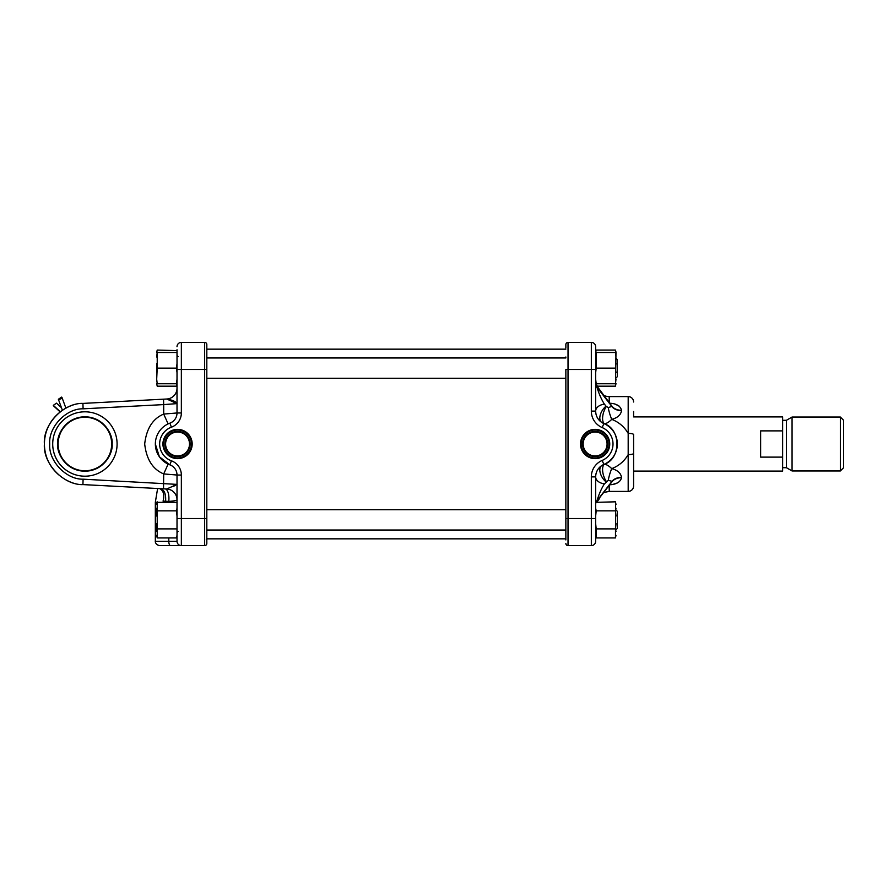 <?xml version="1.0" encoding="UTF-8"?>
<svg xmlns="http://www.w3.org/2000/svg" width="888" height="888" viewBox="0 0 888 888"><rect width="100%" height="100%" fill="white"/><g stroke="black" fill="none" stroke-linecap="round" stroke-linejoin="round"><path stroke-width="1.33" d="M112.132 444C113.231 436.03 105.062 417.138 84.904 416.772C64.746 417.138 56.577 436.03 57.676 444C56.577 451.97 64.746 470.862 84.904 471.228C105.062 470.862 113.231 451.97 112.132 444M190.132 444A12.576 12.576 0 0 0 177.556 431.424A12.576 12.576 0 0 0 164.979 444A12.576 12.576 0 0 0 177.556 456.576A12.576 12.576 0 0 0 190.132 444M189.51 444A11.955 11.955 0 0 0 177.556 432.045A11.955 11.955 0 0 0 165.601 444A11.955 11.955 0 0 0 177.556 455.955A11.955 11.955 0 0 0 189.51 444M192.185 444A14.63 14.63 0 0 0 177.556 429.37A14.63 14.63 0 0 0 162.926 444A14.63 14.63 0 0 0 177.556 458.63A14.63 14.63 0 0 0 192.185 444M191.542 444A13.997 13.997 0 0 0 177.556 430.003A13.997 13.997 0 0 0 163.559 444A13.997 13.997 0 0 0 177.556 457.997A13.997 13.997 0 0 0 191.542 444M162.926 545.609L181.352 545.609L162.926 545.609M206.815 531.235L206.815 539.926L206.282 539.382M155.333 444L159.407 456.821L169.908 464.857A22.222 22.222 0 0 1 169.908 423.143L168.121 423.887L163.703 414.074L177.012 412.964L177.012 349.75M44.4 444C42.791 424.542 63.403 402.819 82.917 403.407L166.744 399.012L82.917 403.407C70.718 402.575 44.711 415.717 44.4 444C44.711 472.283 70.718 485.425 82.917 484.593C63.403 485.181 42.791 463.458 44.4 444C42.791 424.542 63.403 402.819 82.917 403.407C70.718 402.575 44.711 415.717 44.4 444C44.711 472.283 70.718 485.425 82.917 484.593L83.106 479.176L177.012 484.382L166.744 488.988L82.917 484.593L145.066 487.845M165.601 501.332C166.078 493.972 164.347 489.754 160.406 488.655L166.744 488.988A10.834 10.834 0 0 1 177.012 499.811C176.768 500.477 174.015 501.01 168.776 501.409L163.081 501.098C154.068 498.545 154.068 498.545 163.081 501.098C164.68 494.605 163.425 490.387 159.318 488.422M166.667 488.977L163.514 488.811L163.703 473.926L168.121 464.113M157.098 502.264L155.333 502.264L155.333 541.28L177.012 541.28L177.012 475.036L163.703 473.926C152.78 469.352 146.442 459.374 144.689 444C146.442 428.627 152.78 418.648 163.703 414.074L163.703 404.595L83.106 408.824L82.917 403.407L166.744 399.012C172.594 400.1 176.024 401.631 177.012 403.618L163.703 404.595L163.514 399.189M156.688 357.02L157.22 352.492L157.22 368.132L176.49 368.132L177.012 363.603L177.012 369.486L181.352 369.486L181.352 412.964A15.174 15.174 0 0 1 171.395 427.206A17.882 17.882 0 0 0 171.395 460.794A15.174 15.174 0 0 1 181.352 475.036L181.352 518.514L204.651 518.514L204.651 369.486L181.352 369.486L181.352 342.391A4.34 4.34 0 0 0 177.012 346.72A4.34 4.34 0 0 1 181.352 342.391L204.651 342.391A2.165 2.165 0 0 1 206.815 344.555L206.815 543.445A2.165 2.165 0 0 1 204.651 545.609L159.674 545.609C155.056 544.821 155.178 541.003 155.333 541.28M175.191 485.603L171.861 486.768M177.012 403.618L166.744 399.012A10.834 10.834 0 0 0 177.012 388.189M168.798 502.264L168.776 501.409A10.834 4.373 -87 0 0 165.09 488.9M177.012 475.036A10.834 10.834 0 0 0 169.908 464.857A10.834 10.834 0 0 1 177.012 475.036L181.352 475.036M171.395 427.206L169.908 423.143A10.834 10.834 0 0 0 177.012 412.964L181.352 412.964M181.352 545.609A4.34 4.34 0 0 1 177.012 541.28A4.34 4.34 0 0 0 181.352 545.609L181.352 518.514L177.012 518.514M609.212 403.185C616.272 403.474 620.379 405.838 621.533 410.312L621.533 410.633C620.79 414.94 617.526 417.848 611.732 419.358C618.847 422.133 624.331 426.806 628.182 433.377A5.417 1.21 180 0 1 633.599 434.587L633.599 486.002L633.599 471.095L782.628 471.095L782.628 430.88L760.628 430.88L760.628 457.12L782.628 457.12M582.55 444A12.576 12.576 0 0 0 595.115 456.576A12.576 12.576 0 0 0 607.692 444A12.576 12.576 0 0 0 595.115 431.424A12.576 12.576 0 0 0 582.55 444M583.161 444A11.955 11.955 0 0 0 595.115 455.955A11.955 11.955 0 0 0 607.07 444A11.955 11.955 0 0 0 595.115 432.045A11.955 11.955 0 0 0 583.161 444M580.497 444A14.63 14.63 0 0 0 595.115 458.63A14.63 14.63 0 0 0 609.745 444A14.63 14.63 0 0 0 595.115 429.37A14.63 14.63 0 0 0 580.497 444M581.129 444A13.997 13.997 0 0 0 595.115 457.997A13.997 13.997 0 0 0 609.113 444A13.997 13.997 0 0 0 595.115 430.003A13.997 13.997 0 0 0 581.129 444M565.856 348.074L565.856 344.555A2.165 2.165 0 0 1 568.02 342.391L591.33 342.391A4.34 4.34 0 0 1 595.659 346.72L595.659 411.122A13.553 13.553 0 0 0 603.873 423.576A22.222 22.222 0 0 1 603.873 464.424C621.311 459.085 621.3 428.926 603.873 423.576A22.222 22.222 0 0 1 603.873 464.424A13.553 13.553 0 0 0 595.659 476.878L595.659 541.28L595.659 535.964L596.192 537.928L615.462 537.928L615.595 502.342M633.599 486.002A5.417 5.417 0 0 1 628.182 491.419L628.182 454.623C624.353 461.183 618.869 465.856 611.732 468.642C617.515 470.141 620.779 473.049 621.533 477.367L621.533 477.689C620.39 482.151 616.283 484.526 609.212 484.815M206.815 357.964L565.856 357.964L565.856 356.987M633.599 401.998A5.417 5.417 0 0 0 628.182 396.581L628.182 454.623A5.417 1.21 0 0 0 633.599 453.413M628.182 396.581L609.212 396.581A13.553 13.553 0 0 1 604.251 395.637M628.182 491.419L609.212 491.419L604.251 492.363M613.664 484.149L617.271 482.983M619.114 406.082L615.673 404.406M597.125 386.18L615.462 386.18L615.983 352.036L615.462 350.072L596.192 350.072L595.659 352.036L595.659 346.72A4.34 4.34 0 0 0 591.33 342.391L591.33 369.486L568.02 369.486L568.02 518.514L591.33 518.514L591.33 476.878A17.882 17.882 0 0 1 602.164 460.439A17.882 17.882 0 0 0 602.164 427.561A17.882 17.882 0 0 1 591.33 411.122L591.33 369.486L595.659 369.486M565.856 539.926L565.856 369.486L568.02 369.486L568.02 342.391M595.659 541.28A4.34 4.34 0 0 1 591.33 545.609A4.34 4.34 0 0 0 595.659 541.28A4.34 4.34 0 0 1 591.33 545.609L568.02 545.609A2.165 2.165 0 0 1 565.856 543.445M633.599 411.488L633.599 416.905L782.628 416.905L782.628 430.88M601.698 422.399C597.813 419.658 595.793 415.895 595.659 411.122A13.553 13.553 0 0 0 603.873 423.576A13.553 3.319 -66.8 0 0 604.317 423.643L601.698 422.399A10.834 6.138 123.7 0 1 606.016 406.149L608.269 407.636L612.032 406.293L596.991 386.913A10.834 7.659 -0 0 1 595.693 383.76A10.834 7.659 -0 0 0 596.991 387.279L612.032 406.693A10.834 7.626 -0.2 0 0 621.533 410.633M604.406 483.871A10.834 7.126 -0 0 1 595.659 476.878C595.77 472.15 597.79 468.387 601.698 465.601L604.317 464.357C606.282 464.28 608.757 465.712 611.732 468.642A10.834 1.931 107.3 0 0 608.269 480.364L604.406 483.871C601.476 488.444 599 494.061 596.991 500.721L612.032 481.307L596.991 500.721A10.834 7.659 180 0 0 596.292 501.82M606.393 481.518A10.834 4.817 72.3 0 1 604.317 464.357A13.553 3.319 66.8 0 0 603.873 464.424A13.553 13.553 0 0 0 595.659 476.878L591.33 476.878M608.269 407.636A10.834 1.931 72.7 0 0 611.732 419.358C608.757 422.288 606.293 423.72 604.317 423.643A10.834 4.817 107.7 0 1 606.393 406.482M596.503 501.82A10.834 7.659 180 0 1 596.991 501.087L612.032 481.707A10.834 7.703 -0.2 0 1 621.533 477.689M621.533 477.367A10.834 7.626 -179.8 0 0 612.032 481.307L608.269 480.364M621.533 410.312A10.834 7.703 0.2 0 1 612.032 406.293L597.846 387.279L596.991 387.279C599.012 393.95 601.476 399.567 604.406 404.129L606.016 406.149M604.406 404.129A10.834 7.126 0 0 0 595.659 411.122L591.33 411.122M606.016 481.851A10.834 6.138 56.3 0 1 601.698 465.601M595.737 503.496A10.834 7.659 180 0 1 596.015 502.464M782.628 467.71L786.424 467.71L792.063 470.962L840.348 470.962L840.348 417.038L792.063 417.038L792.063 470.962M782.628 420.29L786.424 420.29L786.424 467.71M786.424 420.29L792.063 417.038M840.348 417.038L843.6 420.29L843.6 467.71L840.348 470.962M617.338 359.596L615.983 358.241L617.338 359.596L617.338 376.667L615.983 378.022L617.338 376.667M177.012 357.02L177.012 363.603M157.22 383.76L156.688 379.243L157.22 383.76L176.49 383.76L177.012 379.243M157.22 352.492L176.49 352.492M176.49 368.132L177.012 372.649M157.22 368.132L156.688 379.243M156.688 372.649L156.688 363.603M615.983 383.76L595.659 383.76M595.659 352.492L615.983 352.492M615.462 352.492L615.983 357.02M596.192 352.492L596.192 368.132L615.462 368.132L615.983 363.603M615.462 368.132L615.983 372.649M596.192 368.132L595.659 372.649M595.659 379.243L596.192 383.76M615.462 383.76L615.983 379.243M156.688 383.572L157.22 386.18L176.49 386.18L177.012 383.572M156.688 352.492L157.22 350.072L176.623 350.594M177.012 352.036L177.012 352.691M157.22 350.072L156.688 352.691M157.22 386.18L156.688 383.76M177.012 531.512L177.012 523.676L177.012 531.512M157.087 502.342L176.623 502.342M177.012 503.785L177.012 504.428M156.688 504.428L157.22 501.82L157.22 510.844L176.49 510.844L177.012 508.236M176.49 510.844L177.012 516.072M157.22 510.844L157.22 528.893L176.49 528.893M157.22 528.893L157.22 537.928L176.49 537.928L177.012 535.309M156.688 535.309L157.087 537.407M156.688 531.512L156.688 523.676M156.688 516.072L156.688 508.236M615.983 509.978L617.338 511.333L617.338 528.404L615.983 529.759M565.856 530.036L206.815 530.036M565.856 509.712L206.815 509.712M615.462 386.18L615.983 383.572M615.983 352.691L615.595 350.594M596.192 350.072L595.659 352.691M615.462 537.928L615.983 535.309M596.059 502.342L615.462 501.82L615.983 504.428M595.659 503.785L595.659 504.428M595.659 508.236L596.192 510.844L615.462 510.844L615.983 508.236M615.462 510.844L615.983 516.072M596.192 510.844L595.659 516.072M595.659 523.676L596.192 528.893L615.462 528.893L615.983 523.676M615.462 528.893L615.983 531.512M596.192 528.893L596.059 537.407M111.633 426.062A32.19 32.19 0 0 1 102.842 470.729A32.19 32.19 0 0 1 58.175 461.938A32.19 32.19 0 0 1 66.966 417.271A32.19 32.19 0 0 1 111.633 426.062A32.19 32.19 0 0 0 66.966 417.271A32.19 32.19 0 0 0 58.175 461.938M61.45 407.67L56.521 403.163L53.302 405.328L60.317 411.743M62.393 410.256L58.364 399.267L61.572 397.114A2.131 0.966 -20.2 0 1 61.971 397.458A2.131 0.966 -20.2 0 1 60.773 398.89A2.131 0.966 -20.2 0 1 58.364 399.267M60.118 411.899L53.469 405.816A2.131 0.966 -47.6 0 1 53.302 405.328M82.917 403.407L83.106 408.824C66.189 408.314 48.329 427.139 49.728 444C48.329 460.861 66.189 479.687 83.106 479.176L82.917 484.593M206.815 369.486L204.651 369.486L204.651 342.391A2.165 2.165 0 0 1 206.815 344.555M206.815 543.445A2.165 2.165 0 0 1 204.651 545.609L204.651 518.514L206.815 518.514M170.507 545.609A4.34 1.709 90 0 1 168.798 541.28L168.798 537.928M181.352 342.391A4.34 4.34 0 0 0 177.012 346.72M171.395 460.794L169.908 464.857M609.212 396.581L609.212 402.064M609.212 485.936L609.212 491.419M565.856 518.514L568.02 518.514L568.02 545.609M591.33 545.609L591.33 518.514L595.659 518.514M602.164 460.439L603.873 464.424M602.164 427.561L603.873 423.576M62.671 458.918A26.773 26.773 0 0 0 99.822 466.222A26.773 26.773 0 0 0 107.126 429.082A26.773 26.773 0 0 0 69.986 421.778A26.773 26.773 0 0 0 62.671 458.918M178.066 531.446L177.012 532.523M157.62 488.5L155.333 502.264M160.406 488.655L144.633 487.823M178.066 356.554L177.012 355.478M597.846 387.279L596.092 383.76L597.879 387.312M597.125 501.82L599.666 498.323M565.856 538.838L206.815 538.838M565.856 349.162L206.815 349.162M565.856 378.288L206.815 378.288M177.012 384.215L176.49 386.18M177.012 535.964L176.49 537.928M65.901 408.147L61.971 397.458"/></g></svg>
